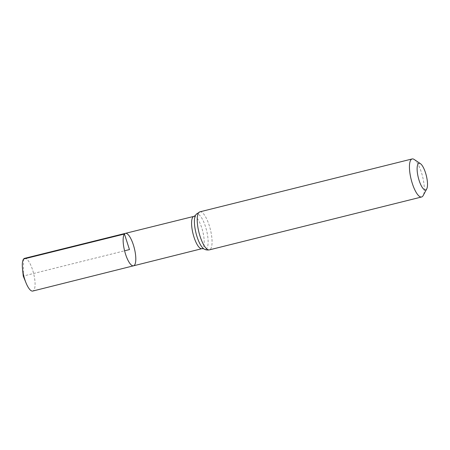 <?xml version="1.0" encoding="UTF-8"?>
<svg xmlns="http://www.w3.org/2000/svg" width="450" height="450" viewBox="0 0 450 450"><rect width="100%" height="100%" fill="white"/><g stroke="black" fill="none" stroke-linecap="round" stroke-linejoin="round"><path stroke-width="0.34" stroke-dasharray="2.25 1.69" d="M125.426 233.353A16.729 5.029 -104 0 1 134.353 248.366A16.729 5.029 -104 0 1 133.515 265.809M414.174 159.469A19.603 5.895 -104 0 1 422.589 176.546A19.603 5.895 -104 0 1 423.169 195.57M24.615 258.339A16.858 5.068 -104 0 1 33.126 271.654A16.858 5.068 -104 0 1 33.756 290.374A16.858 5.068 -104 0 1 32.766 291.049M23.625 259.014L23.248 276.053L124.588 250.796M193.866 216.388A16.639 5.001 -104 0 1 202.742 231.322A16.639 5.001 -104 0 1 201.909 248.676M199.901 211.832A19.603 5.895 -104 0 1 210.358 229.427A19.603 5.895 -104 0 1 209.379 249.874M195.39 215.482L195.474 215.364A18.118 5.451 -104 0 1 195.823 214.841A18.118 5.451 -104 0 1 206.741 231.154A18.118 5.451 -104 0 1 203.811 248.828L203.816 248.828"/><path stroke-width="0.67" d="M124.448 234.023A16.729 5.029 -104 0 1 125.426 233.353A16.729 5.029 -104 0 1 134.353 248.366A16.729 5.029 -104 0 1 133.515 265.809A16.729 5.029 -104 0 1 125.072 252.602A16.729 5.029 -104 0 1 124.448 234.023A16.729 5.029 -104 0 1 125.426 233.353L24.615 258.339A16.858 5.068 -104 0 0 23.625 259.014A16.858 5.068 -104 0 0 22.5 268.802A16.858 5.068 -104 0 0 25.988 282.803A16.858 5.068 -104 0 0 32.766 291.049L133.515 265.809A16.729 5.029 -104 0 1 125.072 252.602A16.729 5.029 -104 0 1 124.448 234.023M418.191 163.851A13.719 4.123 -104 0 1 420.424 163.665A13.719 4.123 -104 0 1 426.313 175.618A13.719 4.123 -104 0 1 426.724 188.933A13.719 4.123 -104 0 1 419.349 181.153A13.719 4.123 -104 0 1 418.191 163.851M426.724 188.933L423.169 195.57A19.603 5.895 -104 0 1 421.611 196.987A19.603 5.895 -104 0 1 411.716 181.507A19.603 5.895 -104 0 1 410.979 159.739A19.603 5.895 -104 0 1 412.132 158.951A19.603 5.895 -104 0 1 414.174 159.469L420.424 163.665M124.588 250.796L129.471 249.581L124.448 234.023L23.625 259.014M421.611 196.987L209.379 249.874C205.644 250.464 203.884 248.833 203.811 248.828L201.909 248.676A16.639 5.001 -104 0 1 193.511 235.541A16.639 5.001 -104 0 1 192.887 217.058A16.639 5.001 -104 0 1 193.866 216.388L125.426 233.353M209.379 249.874A19.603 5.895 -104 0 1 199.485 234.388A19.603 5.895 -104 0 1 198.754 212.619A19.603 5.895 -104 0 1 199.901 211.832L196.256 214.194L195.39 215.482L193.866 216.388M203.811 248.828A18.118 5.451 -104 0 1 195.981 233.01A18.118 5.451 -104 0 1 195.474 215.364M201.909 248.676L133.515 265.809M412.132 158.951L199.901 211.832M22.5 268.802L23.248 276.053L25.988 282.803"/></g></svg>
